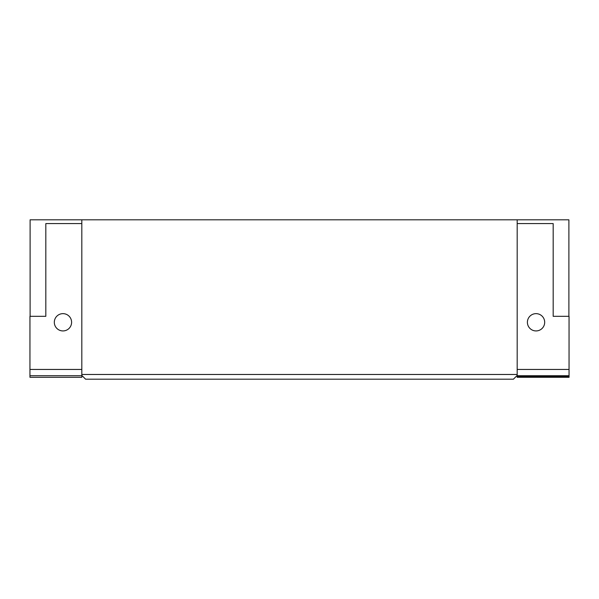 <?xml version="1.0" encoding="UTF-8"?>
<svg xmlns="http://www.w3.org/2000/svg" width="599" height="599" viewBox="0 0 599 599"><rect width="100%" height="100%" fill="white"/><g stroke="black" fill="none" stroke-linecap="round" stroke-linejoin="round"><path stroke-width="0.9" d="M536.045 313.644A8.648 8.648 0 0 0 527.397 322.292A8.648 8.648 0 0 0 536.045 330.933A8.648 8.648 0 0 0 544.686 322.292A8.648 8.648 0 0 0 536.045 313.644M62.955 330.933A8.648 8.648 0 0 1 54.314 322.292A8.648 8.648 0 0 1 62.955 313.644A8.648 8.648 0 0 1 71.603 322.292A8.648 8.648 0 0 1 62.955 330.933M30.107 316.317L30.107 219.811L81.816 219.811L81.816 374.472L517.184 374.472L517.184 376.359L569.05 376.359L569.05 377.303L517.184 377.303L517.184 376.359M568.893 316.317L568.893 219.811L81.816 219.811M517.184 369.441L569.05 369.441L569.05 316.317L553.177 316.317L553.177 223.584L517.184 223.584M81.816 369.441L29.95 369.441L29.95 316.317L45.824 316.317L45.824 223.584L81.816 223.584M29.95 369.441L29.95 377.303L81.816 377.303L81.816 374.472M569.05 369.441L569.05 376.359M517.184 375.416L513.41 379.189L85.59 379.189L81.816 375.416M517.184 219.811L517.184 374.472M569.05 375.73L517.184 375.73M29.95 375.73L81.816 375.73"/></g></svg>

